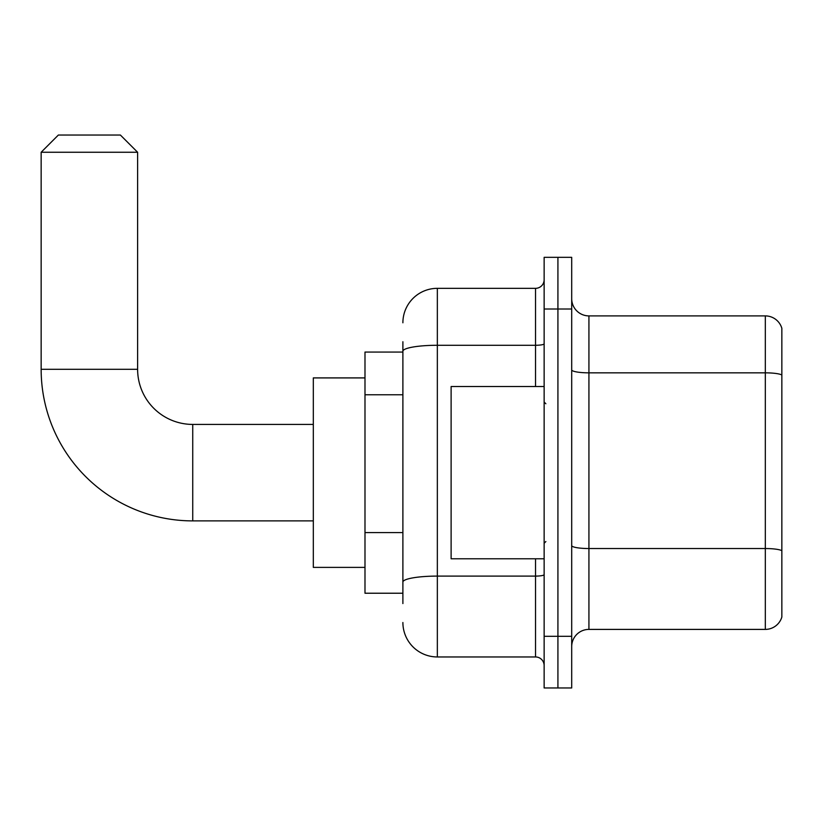 <?xml version="1.0" encoding="UTF-8"?>
<svg xmlns="http://www.w3.org/2000/svg" width="823" height="823" viewBox="0 0 823 823"><rect width="100%" height="100%" fill="white"/><g stroke="black" fill="none" stroke-linecap="round" stroke-linejoin="round"><path stroke-width="1.23" d="M402.889 384.444L402.889 341.74L402.889 352.069L364.99 352.069L364.99 593.229L402.889 593.229M402.889 603.568L402.889 341.74M544.137 636.292L544.137 687.966L557.922 687.966L557.922 636.292L557.922 687.966L571.697 687.966L571.697 636.292L557.922 636.292L557.922 309.006L557.922 636.292L544.137 636.292L544.137 309.006L557.922 309.006L557.922 257.332L557.922 309.006L571.697 309.006L571.697 636.292M571.697 309.006L571.697 257.332L544.137 257.332L544.137 309.006M402.889 322.791A34.453 34.453 0 0 1 437.342 288.338L437.342 656.96L535.526 656.96L535.526 558.776M437.342 288.338L535.526 288.338A8.611 8.611 0 0 0 544.137 279.727M402.889 588.064L402.889 542.913M544.137 665.581A8.611 8.611 0 0 0 535.526 656.96M437.342 656.96A34.453 34.453 0 0 1 402.889 622.517M571.697 646.631A17.221 17.221 0 0 1 588.929 629.4L765.318 629.4L765.318 315.898L588.929 315.898A17.221 17.221 0 0 1 571.697 298.677A17.221 17.221 0 0 0 588.929 315.898L588.929 629.4M781.85 328.305A17.221 17.221 0 0 0 765.318 315.898A17.221 17.221 0 0 1 781.85 328.305L781.85 617.003A17.221 17.221 0 0 1 765.318 629.4M571.697 369.846A17.221 2.994 0 0 0 588.929 372.84L765.318 372.84A17.221 2.994 180 0 1 781.85 374.99L781.85 550.69A17.221 2.994 180 0 0 765.318 548.54L588.929 548.54A17.221 2.994 0 0 1 571.697 545.546M313.316 520.887L192.736 520.887A151.586 151.586 0 0 1 41.15 369.301L41.15 152.255L58.371 135.034L120.384 135.034L137.616 152.255L41.15 152.255M192.736 520.887L192.736 424.421A55.12 55.12 0 0 1 137.616 369.301L137.616 152.255M364.99 377.911L313.316 377.911L313.316 567.386L364.99 567.386M544.137 386.522L451.117 386.522L451.117 558.776L544.137 558.776M402.889 394.773L364.99 394.773M402.889 532.584L364.99 532.584M544.137 574.598A8.611 1.492 0 0 1 535.526 576.1L437.342 576.1A34.453 5.987 180 0 0 402.889 582.077M402.889 351.256A34.453 5.987 180 0 1 437.342 345.279L535.526 345.279L535.526 288.338M535.526 386.522L535.526 345.279A8.611 1.492 0 0 0 544.137 343.777M41.15 369.301L137.616 369.301M313.316 424.421L192.736 424.421M545.855 403.754L544.137 402.025M545.855 541.555L544.137 543.273"/></g></svg>

